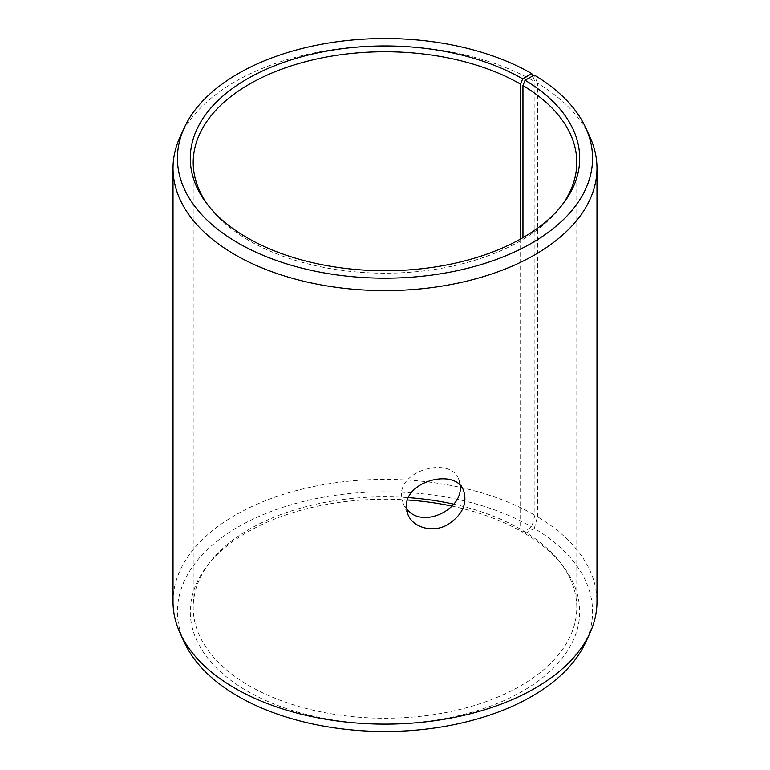<?xml version="1.0" encoding="UTF-8"?>
<svg xmlns="http://www.w3.org/2000/svg" width="770" height="770" viewBox="0 0 770 770"><rect width="100%" height="100%" fill="white"/><g stroke="black" fill="none" stroke-linecap="round" stroke-linejoin="round"><path stroke-width="0.58" stroke-dasharray="3.85 2.89" d="M522.965 237.66L522.965 530.617L525.063 533.572A194.704 112.41 180 0 1 562.745 565.767A194.704 112.41 180 0 1 385 724.069A194.704 112.41 180 0 1 207.255 565.767A194.704 112.41 180 0 1 407.513 500M522.965 530.617A191.797 110.736 180 0 1 560.088 562.331A191.797 110.736 180 0 1 576.797 607.54A191.797 110.736 180 0 1 385 718.266A191.797 110.736 180 0 1 193.203 607.54A191.797 110.736 180 0 1 209.912 562.331A191.797 110.736 180 0 1 408.456 497.641M453.694 504.148A191.797 110.736 180 0 1 520.616 529.24L522.676 532.166L531.781 526.921L534.89 515.226L534.89 81.687L532.696 75.999M452.029 506.111A194.704 112.41 180 0 1 522.676 532.166M525.063 533.572L534.313 528.413A207.573 119.841 180 0 1 585.585 642.498M184.415 642.498A207.573 119.841 180 0 1 281.348 507.825A207.573 119.841 180 0 1 531.781 526.921M534.313 528.413L537.489 516.747A211.981 122.391 180 0 1 596.981 601.765M173.019 601.765A211.981 122.391 180 0 1 303.881 488.7A211.981 122.391 180 0 1 534.89 515.226M537.489 516.747L537.489 83.218A211.981 122.391 180 0 1 589.839 136.733M180.161 136.733A211.981 122.391 180 0 1 329.983 50.04A211.981 122.391 180 0 1 534.89 81.687M537.489 83.218L534.313 75.094M561.388 205.956A191.797 110.736 180 0 1 560.088 207.669A191.797 110.736 180 0 1 385 273.196A191.797 110.736 180 0 1 209.912 207.669A191.797 110.736 180 0 1 208.612 205.956M520.616 238.998L520.616 529.24M460.152 485.447L458.679 479.229C450.95 456.504 399.996 469.421 401.43 495.322L403.076 503.243L406.464 508.643M209.912 562.331L207.255 565.767M560.088 562.331L562.745 565.767M560.088 207.669L562.745 204.233M209.912 207.669L207.255 204.233M193.203 162.46L193.203 607.54M576.797 162.46L576.797 607.54M403.076 503.243L408.013 514.668M458.679 479.229L463.617 490.654"/><path stroke-width="1.16" d="M408.456 497.641A191.797 110.736 180 0 1 453.694 504.148M407.513 500A194.704 112.41 180 0 1 452.029 506.111M522.676 78.858A194.704 112.41 180 0 0 274.582 65.748A194.704 112.41 180 0 0 207.255 204.233A194.704 112.41 180 0 0 385 270.751A194.704 112.41 180 0 0 562.745 204.233A194.704 112.41 180 0 0 525.063 80.253L534.313 75.094A207.573 119.841 180 0 1 585.585 127.502L589.839 136.733A211.981 122.391 180 0 1 596.981 168.235L596.981 601.765A211.981 122.391 180 0 1 589.839 633.267L585.585 642.498A207.573 119.841 180 0 1 385 731.5A207.573 119.841 180 0 1 184.415 642.498L180.161 633.267A211.981 122.391 180 0 1 173.019 601.765L173.019 168.235A211.981 122.391 180 0 1 180.161 136.733L184.415 127.502A207.573 119.841 180 0 1 331.129 42.61A207.573 119.841 180 0 1 531.781 73.602L522.676 78.858L520.616 84.161L520.616 238.998M589.839 633.267A211.981 122.391 180 0 1 385 724.156A211.981 122.391 180 0 1 180.161 633.267M585.585 127.502A207.573 119.841 180 0 1 385 278.182A207.573 119.841 180 0 1 184.415 127.502M532.696 75.999L531.781 73.602M596.981 168.235A211.981 122.391 180 0 1 385 290.617A211.981 122.391 180 0 1 173.019 168.235M525.063 80.253L522.965 85.547A191.797 110.736 180 0 1 576.797 162.46A191.797 110.736 180 0 1 561.388 205.956M208.612 205.956A191.797 110.736 180 0 1 193.203 162.46A191.797 110.736 180 0 1 311.6 60.156A191.797 110.736 180 0 1 520.616 84.161M522.965 85.547L522.965 237.66M406.464 508.643C421.864 529.693 463.656 509.548 460.152 485.447M406.377 506.766C404.866 480.836 455.773 467.698 463.617 490.654C467.611 503.821 462.241 515.197 447.486 524.784C432.75 533.225 413.076 527.614 408.013 514.668L406.377 506.766"/></g></svg>
